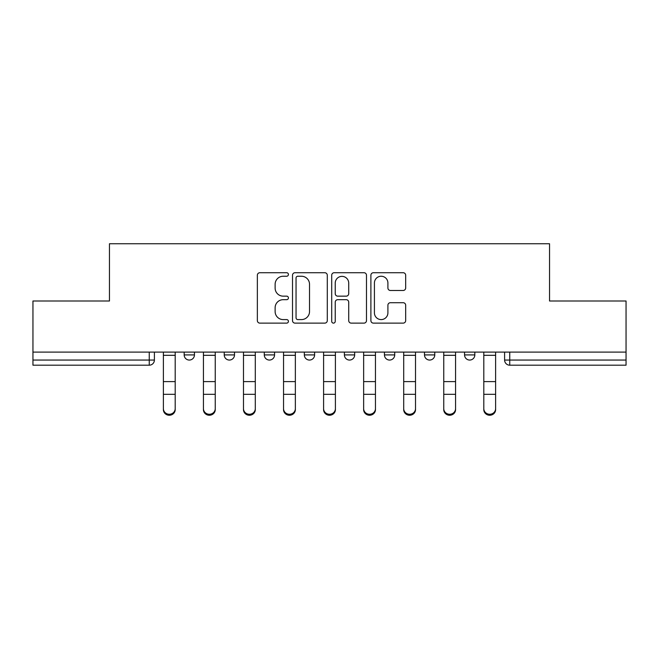 <?xml version="1.0" encoding="UTF-8"?>
<svg xmlns="http://www.w3.org/2000/svg" width="659" height="659" viewBox="0 0 659 659"><rect width="100%" height="100%" fill="white"/><g stroke="black" fill="none" stroke-linecap="round" stroke-linejoin="round"><path stroke-width="0.99" d="M288.42 274.482A1.763 1.763 0 0 0 286.657 272.719L259.877 272.719A2.521 2.521 0 0 0 257.356 275.24L257.356 320.603A2.521 2.521 0 0 0 259.877 323.124L286.657 323.124A1.763 1.763 0 0 0 288.42 321.361A1.763 1.763 0 0 0 286.657 319.59L283.189 319.59A8.065 8.065 0 0 1 275.124 311.526L275.124 307.745A8.065 8.065 0 0 1 283.189 299.68L286.657 299.68A1.763 1.763 0 0 0 288.42 297.917A1.763 1.763 0 0 0 286.657 296.155L283.189 296.155A8.065 8.065 0 0 1 275.124 288.09L275.124 284.309A8.065 8.065 0 0 1 283.189 276.245L286.657 276.245A1.763 1.763 0 0 0 288.42 274.482M424.495 352.095L424.495 354.921L434.767 354.921A5.132 5.132 0 0 1 429.635 360.053A5.132 5.132 0 0 1 424.495 354.921L424.495 352.095M384.444 352.095L384.444 354.921L394.716 354.921A5.132 5.132 0 0 1 389.584 360.053A5.132 5.132 0 0 1 384.444 354.921L384.444 352.095M304.334 352.095L304.334 354.921L314.607 354.921A5.132 5.132 0 0 1 309.475 360.053A5.132 5.132 0 0 1 304.334 354.921L304.334 352.095M403.151 290.487A2.521 2.521 0 0 0 405.672 287.967L405.672 275.24A2.521 2.521 0 0 0 403.151 272.719L373.414 272.719A2.521 2.521 0 0 0 370.893 275.24L370.893 320.603A2.521 2.521 0 0 0 373.414 323.124L403.151 323.124A2.521 2.521 0 0 0 405.672 320.603L405.672 305.224A2.521 2.521 0 0 0 403.151 302.712L390.425 302.712A2.521 2.521 0 0 0 387.904 305.224L387.904 312.852A6.738 6.738 0 0 1 381.166 319.59A6.738 6.738 0 0 1 374.419 312.852L374.419 282.991A6.738 6.738 0 0 1 381.166 276.245A6.738 6.738 0 0 1 387.904 282.991L387.904 287.967A2.521 2.521 0 0 0 390.425 290.487L403.151 290.487M32.95 352.095L32.95 300.998L109.46 300.998L109.46 243.748L549.54 243.748L549.54 300.998L626.05 300.998L626.05 352.095L32.95 352.095L32.95 360.053L154.395 360.053L154.395 352.095L154.395 360.053A5.132 5.132 0 0 1 149.255 365.185L32.95 365.185L32.95 360.053M327.292 275.24A2.521 2.521 0 0 0 324.772 272.719L295.034 272.719A2.521 2.521 0 0 0 292.514 275.24L292.514 320.603A2.521 2.521 0 0 0 295.034 323.124L324.772 323.124A2.521 2.521 0 0 0 327.292 320.603L327.292 275.24M334.228 272.719L363.966 272.719A2.521 2.521 0 0 1 366.486 275.24L366.486 320.603A2.521 2.521 0 0 1 363.966 323.124L351.239 323.124A2.521 2.521 0 0 1 348.718 320.603L348.718 302.201A2.521 2.521 0 0 0 346.197 299.68L337.754 299.68A2.521 2.521 0 0 0 335.233 302.201L335.233 321.361A1.763 1.763 0 0 1 333.47 323.124A1.763 1.763 0 0 1 331.708 321.361L331.708 275.24A2.521 2.521 0 0 1 334.228 272.719M504.605 352.095L504.605 360.053L626.05 360.053L626.05 365.185L509.745 365.185A5.132 5.132 0 0 1 504.605 360.053A5.132 5.132 0 0 0 509.745 365.185L509.745 352.095M626.05 352.095L626.05 360.053M474.826 352.095L474.826 354.921A5.132 5.132 0 0 1 469.686 360.053A5.132 5.132 0 0 1 464.554 354.921L474.826 354.921L474.826 352.095M464.554 352.095L464.554 354.921M434.767 352.095L434.767 354.921L434.767 352.095M394.716 354.921L394.716 352.095L394.716 354.921A5.132 5.132 0 0 1 389.584 360.053M354.666 352.095L354.666 354.921A5.132 5.132 0 0 1 349.525 360.053A5.132 5.132 0 0 1 344.393 354.921A5.132 5.132 0 0 0 349.525 360.053A5.132 5.132 0 0 0 354.666 354.921L354.666 352.095M344.393 352.095L344.393 354.921L354.666 354.921M314.607 352.095L314.607 354.921M274.556 352.095L274.556 354.921A5.132 5.132 0 0 1 269.416 360.053A5.132 5.132 0 0 1 264.284 354.921A5.132 5.132 0 0 0 269.416 360.053A5.132 5.132 0 0 0 274.556 354.921L264.284 354.921L264.284 352.095M224.233 352.095L224.233 354.921L234.505 354.921L234.505 352.095L234.505 354.921A5.132 5.132 0 0 1 229.365 360.053A5.132 5.132 0 0 1 224.233 354.921A5.132 5.132 0 0 0 229.365 360.053M184.174 352.095L184.174 354.921L194.446 354.921L194.446 352.095L194.446 354.921A5.132 5.132 0 0 1 189.314 360.053A5.132 5.132 0 0 1 184.174 354.921A5.132 5.132 0 0 0 189.314 360.053M149.255 352.095L149.255 365.185A5.132 5.132 0 0 0 154.395 360.053M297.81 276.245A1.763 1.763 0 0 0 296.048 278.007L296.048 317.827A1.763 1.763 0 0 0 297.81 319.59L301.46 319.59A8.065 8.065 0 0 0 309.524 311.526L309.524 284.309A8.065 8.065 0 0 0 301.46 276.245L297.81 276.245M348.718 283.115A6.738 6.738 0 0 0 341.972 276.368A6.738 6.738 0 0 0 335.233 283.115L335.233 293.634A2.521 2.521 0 0 0 337.754 296.155L346.197 296.155A2.521 2.521 0 0 0 348.718 293.634L348.718 283.115M163.383 409.618L163.383 408.621A5.906 5.634 0 0 0 169.289 414.264A5.906 5.634 0 0 0 175.195 408.621L175.195 409.618A5.906 5.634 180 0 1 169.289 415.252A5.906 5.634 180 0 1 163.383 409.618L163.383 395.309M163.383 352.095L163.383 408.621M175.195 352.095L175.195 408.621M203.433 409.618L203.433 408.621A5.906 5.634 0 0 0 209.34 414.264A5.906 5.634 0 0 0 215.246 408.621L215.246 409.618A5.906 5.634 180 0 1 209.34 415.252A5.906 5.634 180 0 1 203.433 409.618L203.433 395.309M243.484 409.618L243.484 408.621A5.906 5.634 0 0 0 249.39 414.264A5.906 5.634 0 0 0 255.297 408.621L255.297 409.618A5.906 5.634 180 0 1 249.39 415.252A5.906 5.634 180 0 1 243.484 409.618L243.484 395.309M203.433 352.095L203.433 408.621M215.246 352.095L215.246 408.621M243.484 352.095L243.484 408.621M255.297 352.095L255.297 408.621M283.543 409.618L283.543 408.621A5.906 5.634 0 0 0 289.449 414.264A5.906 5.634 0 0 0 295.356 408.621L295.356 409.618A5.906 5.634 180 0 1 289.449 415.252A5.906 5.634 180 0 1 283.543 409.618L283.543 395.309M323.594 409.618L323.594 408.621A5.906 5.634 0 0 0 329.5 414.264A5.906 5.634 0 0 0 335.406 408.621L335.406 409.618A5.906 5.634 180 0 1 329.5 415.252A5.906 5.634 180 0 1 323.594 409.618L323.594 395.309M363.644 409.618L363.644 408.621A5.906 5.634 0 0 0 369.551 414.264A5.906 5.634 0 0 0 375.457 408.621L375.457 409.618A5.906 5.634 180 0 1 369.551 415.252A5.906 5.634 180 0 1 363.644 409.618L363.644 395.309M283.543 352.095L283.543 408.621M295.356 352.095L295.356 408.621M323.594 352.095L323.594 408.621M335.406 352.095L335.406 408.621M363.644 352.095L363.644 408.621M375.457 352.095L375.457 408.621M403.703 409.618L403.703 408.621A5.906 5.634 0 0 0 409.61 414.264A5.906 5.634 0 0 0 415.516 408.621L415.516 409.618A5.906 5.634 180 0 1 409.61 415.252A5.906 5.634 180 0 1 403.703 409.618L403.703 395.309M403.703 352.095L403.703 408.621M415.516 352.095L415.516 408.621M443.754 409.618L443.754 408.621A5.906 5.634 0 0 0 449.66 414.264A5.906 5.634 0 0 0 455.567 408.621L455.567 409.618A5.906 5.634 180 0 1 449.66 415.252A5.906 5.634 180 0 1 443.754 409.618L443.754 395.309M443.754 352.095L443.754 408.621M455.567 352.095L455.567 408.621M483.805 409.618L483.805 408.621A5.906 5.634 0 0 0 489.711 414.264A5.906 5.634 0 0 0 495.617 408.621L495.617 409.618A5.906 5.634 180 0 1 489.711 415.252A5.906 5.634 180 0 1 483.805 409.618L483.805 395.309M483.805 352.095L483.805 408.621M495.617 352.095L495.617 408.621M175.195 355.308L163.383 355.308M175.195 381.602L163.383 381.602M175.195 394.313L163.383 394.313M215.246 355.308L203.433 355.308M215.246 381.602L203.433 381.602M215.246 394.313L203.433 394.313M255.297 355.308L243.484 355.308M255.297 381.602L243.484 381.602M255.297 394.313L243.484 394.313M295.356 355.308L283.543 355.308M295.356 381.602L283.543 381.602M295.356 394.313L283.543 394.313M335.406 355.308L323.594 355.308M335.406 381.602L323.594 381.602M335.406 394.313L323.594 394.313M375.457 355.308L363.644 355.308M375.457 381.602L363.644 381.602M375.457 394.313L363.644 394.313M415.516 355.308L403.703 355.308M415.516 381.602L403.703 381.602M415.516 394.313L403.703 394.313M455.567 355.308L443.754 355.308M455.567 381.602L443.754 381.602M455.567 394.313L443.754 394.313M495.617 355.308L483.805 355.308M495.617 381.602L483.805 381.602M495.617 394.313L483.805 394.313"/></g></svg>
